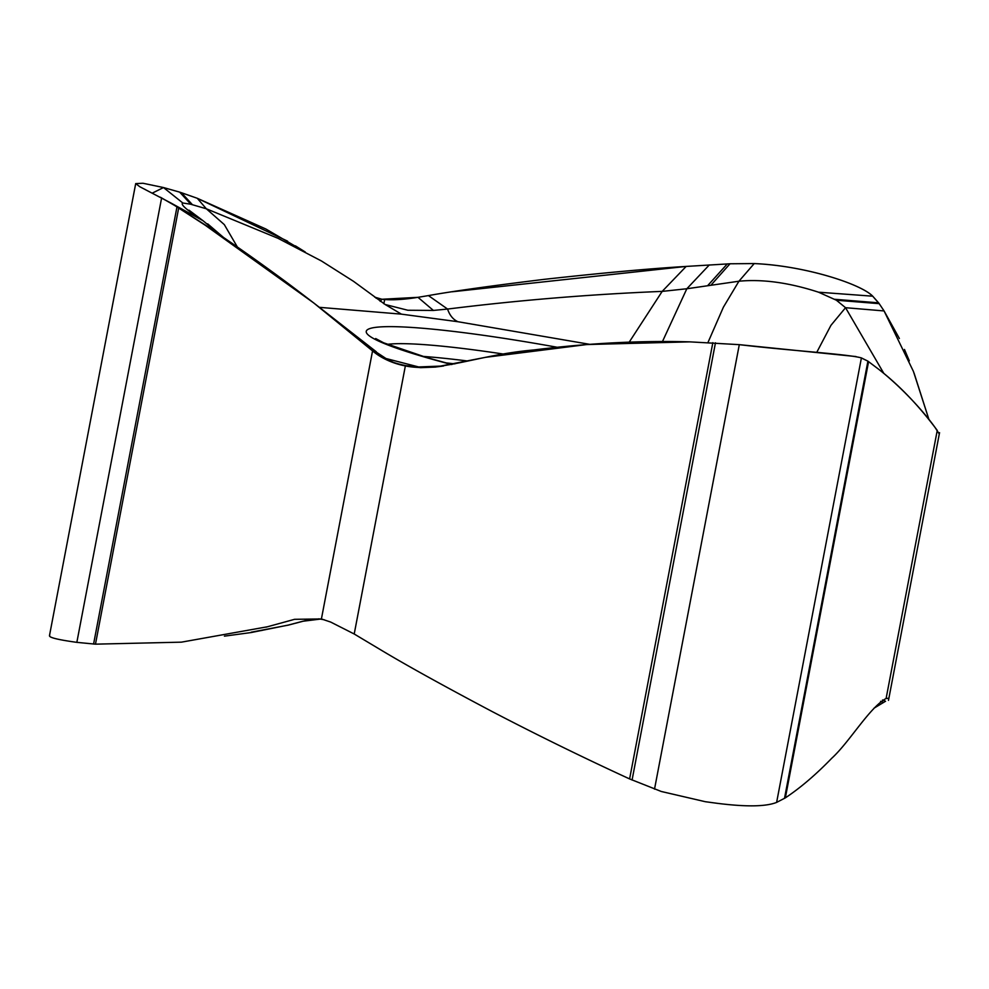 <?xml version="1.0" encoding="UTF-8"?>
<svg xmlns="http://www.w3.org/2000/svg" width="989" height="989" viewBox="0 0 989 989"><rect width="100%" height="100%" fill="white"/><g stroke="black" fill="none" stroke-linecap="round" stroke-linejoin="round"><path stroke-width="1.48" d="M319.398 307.332L401.41 314.143L457.956 321.722L589.654 344.32M419.015 367.055L386.093 358.537M707.988 342.466L723.379 307.22L738.931 281.222C762.568 278.972 789.111 282.631 818.546 292.2L836.385 300.223L845.546 307.703L883.869 373.471M816.642 352.566L830.958 325.319L845.546 307.703L884.079 310.942L879.196 303.648L884.079 310.942L913.44 371.456L928.943 419.521L914.108 373.224M836.385 300.223L879.196 303.66L872.718 296.193C860.974 284.103 805.948 265.868 754.211 263.569L729.993 263.779L686.168 266.424C648.685 268.699 601.349 273.013 544.185 279.355C491.62 285.784 453.036 291.186 428.435 295.587L417.988 297.33L381.977 299.259L384.721 299.531L383.806 303.734M873.955 708.223L885.551 701.25L882.547 699.977M888.604 698.296L886.107 698.481C869.479 707.494 849.502 742.096 831.798 758.217C815.913 774.622 800.435 787.837 785.353 797.863L776.625 802.4C765.931 806.665 746.201 806.975 717.421 803.34L705.305 801.708L661.295 791.484L629.61 778.924C600.743 765.647 550.514 742.022 492.028 711.487C442.985 685.55 405.651 664.868 379.999 649.427L354.21 633.998L330.685 622.069L321.413 618.953L294.586 619.312L267.45 626.766L181.42 642.158L95.476 644.16L76.845 642.356C57.053 639.611 48.016 637.287 49.722 635.395M443.604 365.992L417.383 366.993L401.781 365.164L420.56 367.673L435.605 367.067L485.488 357.338L586.786 344.543L689.852 341.86L739.302 344.654C789.865 350.699 847.981 354.087 861.407 357.919L867.909 361.158L878.158 368.872C898.21 384.375 917.174 403.92 935.075 427.495L939.29 434.035M188.973 210.15L203.017 220.708C186.736 210.088 180.01 204.191 182.841 203.005L163.506 187.551L143.009 183.262L135.703 183.595L139.832 186.748L170.479 202.77L205.082 225.121L313.661 302.894L372.556 350.897L321.413 618.953L302.782 621.253L288.232 625.085L251.169 632.54L224.416 636.15M834.765 299.296L878.591 302.832L872.718 296.193C860.986 283.917 804.49 265.67 754.211 263.569L729.993 263.779L686.168 266.424L452.134 291.78M818.546 292.2L872.718 296.193M662.457 341.564L686.823 288.763L738.931 281.222L754.211 263.569M385.141 304.501L407.839 310.249L433.392 310.435L447.572 309.062C518.941 300.186 590.482 294.302 662.185 291.384L629.189 342.182M686.168 266.424L662.185 291.396L686.823 288.751M457.956 321.722C453.147 319.583 449.698 315.367 447.572 309.062L428.435 295.587L417.988 297.33C404.761 299.469 393.671 300.199 384.721 299.531M237.372 247.003L224.305 224.602L206.33 208.778L278.033 238.324L321.499 261.009L353.493 281.309L385.24 304.55M190.828 204.266L206.33 208.778L197.268 198.282L179.677 192.126L163.506 187.551L152.331 193.102M182.841 203.005L190.828 204.241L179.664 192.138L163.506 187.551M192.311 204.587L181.457 192.756L179.677 192.126M380.172 301.336L381.977 299.259L374.707 297.145M305.255 252.01L265.893 229.015L197.268 198.282L181.469 192.731M221.981 236.458L203.017 220.708L169.972 202.473M160.342 197.207L176.994 206.812L205.082 225.121C230.091 241.6 256.979 260.466 285.759 281.717C316.628 304.76 343.443 326.024 366.202 345.482L372.556 350.897C380.135 357.35 389.876 362.11 401.781 365.164L405.354 365.942C440.253 372.804 477.205 354.903 533.788 349.958C587.961 343.183 639.982 340.476 689.852 341.86L739.302 344.654L855.967 356.547M385.475 358.179L366.202 345.482M376.265 351.75L313.661 302.894M387.329 359.18L393.263 360.453M372.556 350.897C380.753 357.659 390.507 362.419 401.781 365.164M861.048 357.795L867.909 361.158L878.158 368.872C899.656 385.549 922.391 409.792 935.075 427.495L937.251 430.425L886.107 698.481M939.068 433.182L939.278 434.097M909.311 360.849L904.478 349.463M899.384 338.498L884.079 310.942M879.196 303.66L878.603 302.819M381.977 299.259L376.018 298.183M305.28 252.022L295.402 245.853M287.564 241.155L197.268 198.282M219.15 233.936L176.994 206.812L178.7 207.913L95.476 644.16M557.067 347.238A211.238 20.25 10.8 0 0 524.17 341.551A211.238 20.25 10.8 0 0 370.109 328.484A211.238 20.25 10.8 0 0 451.664 364.533M785.353 797.863L868.577 361.615M784.5 798.383L867.909 361.158M883.486 702.536L880.593 701.325M711.351 284.733L729.993 263.779M708 285.277L727.298 263.915M686.823 288.763L709.298 264.953M385.302 304.587L401.41 314.143M433.392 310.435L417.988 297.33M161.627 197.874L76.845 642.356M93.584 644.049L176.994 206.812M221.066 235.642L210.472 228.706M412.326 366.635L405.354 365.942L354.21 633.998M629.61 778.924L712.834 342.676M632.07 780.037L715.467 342.8M654.52 789.148L739.302 344.654M861.407 357.919L776.625 802.4M454.878 363.878A193.461 18.544 10.8 0 0 445.841 362.876M422.748 356.386A194.808 18.667 -169.2 0 1 467.785 361.022M504.316 354.186A195.834 18.766 10.8 0 0 387.28 344.357M939.55 432.65L888.481 700.373M318.767 618.817L324.231 619.769M265.917 627.174L267.45 626.779M308.197 619.88L288.269 625.135L251.144 632.206M49.499 635.531L135.703 183.595M145.507 189.653L144.307 189.047M207.665 223.848L223.786 237.681M376.302 351.787L369.392 347.473M408.16 366.115C397.986 364.088 391.743 362.172 389.443 360.392M435.556 367.018L442.355 366.177M451.911 364.484L426.803 357.573L383.683 342.824L375.659 338.547"/></g></svg>
